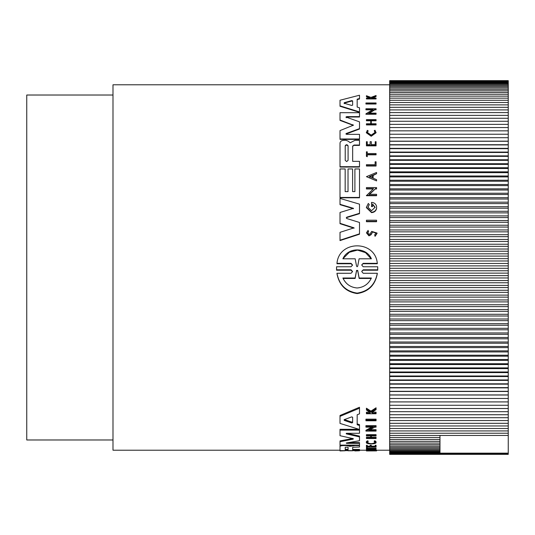 <?xml version="1.0" encoding="UTF-8"?>
<svg xmlns="http://www.w3.org/2000/svg" width="535" height="535" viewBox="0 0 535 535"><rect width="100%" height="100%" fill="white"/><g stroke="black" fill="none" stroke-linecap="round" stroke-linejoin="round"><path stroke-width="0.8" d="M352.545 265.246L351.067 263.742L336.97 263.742L336.97 263.334C338.956 240.081 375.222 239.947 377.302 263.334L377.302 263.742L363.212 263.742L362.075 264.343M377.757 268.476L377.717 270.215L363.205 270.215L362.088 270.804M377.717 270.215L377.717 269.8L363.212 269.8L361.72 271.533L363.205 273.271L377.309 273.271L377.309 273.693C375.135 285.195 368.408 291.816 357.139 293.568C345.891 291.842 339.17 285.222 336.97 273.693L336.97 273.271L351.067 273.271L352.558 271.533L351.074 269.8L336.562 269.8L336.562 266.758L351.067 266.758L352.558 265.039L351.067 263.334L336.97 263.334M352.545 271.74L351.074 270.215L336.562 270.215L336.522 268.476M376.072 103.589L376.072 104.017L365.933 104.017L365.933 102.981L376.072 102.981L376.072 103.589L365.933 103.589M376.573 221.35L376.573 221.724L366.428 221.724L366.428 220.213L376.573 220.213L376.573 221.35L366.428 221.35M376.072 165.663L366.428 165.663L366.428 166.024L376.072 166.024L376.072 161.797L375.122 161.797L375.122 164.693L375.122 162.158M367.244 152.167L367.244 153.552L376.072 153.552L376.072 154.461L367.244 154.461L367.244 156.354L366.428 156.354L366.428 151.806L367.244 151.806L367.244 153.552M376.072 154.461L376.072 154.822L367.244 154.822M367.244 156.354L367.244 156.715L366.428 156.354M375.068 132.573L374.233 130.687L375.075 132.392L371.203 135.161L367.338 132.392L368.107 131.129M374.233 130.687L375.008 130.252L376.072 132.767L371.203 136.251L366.335 132.767L367.311 130.333L368.107 130.754M370.153 98.086L366.428 96.695L366.428 95.732L370.942 97.41L376.072 95.504L376.072 96.012L371.618 97.671L376.072 98.072L376.072 98.487L366.428 98.487L366.428 98.072L370.153 98.072L370.153 97.631L370.153 98.072M376.072 96.012L376.072 96.481L371.618 98.126M376.072 98.487L376.072 98.935L366.428 98.935L366.428 98.487M368.521 231.468L367.632 232.839L369.05 234.323L370.233 233.661L371.705 231.387L377.035 233.066L377.035 233.447L375.048 236.33L374.701 234.858L375.938 233.066L372.634 231.989L371.049 234.35L368.969 235.487L366.428 232.839L368.1 230.371L368.521 231.849L367.665 232.879M372.634 231.989L371.049 234.731L368.969 235.868L366.428 232.839M367.244 142.069L367.244 144.677L370.12 144.677L370.12 142.069M371.303 142.069L371.303 144.677L375.222 144.677L375.222 142.069M375.222 144.677L375.222 141.701L376.072 141.701L376.072 145.841L366.428 145.841L366.428 141.701L367.244 141.701L367.244 144.677M376.072 124.548L376.072 124.936L366.428 124.936L366.428 123.786L370.728 123.786L370.728 120.776L366.428 120.776L366.428 119.639L376.072 119.639L376.072 120.382L371.297 120.382L371.297 123.786L376.072 123.786L376.072 124.548L366.428 124.548M376.072 120.382L376.072 120.776L371.297 120.776L371.297 123.786M376.573 173.701L373.109 175.487L373.109 178.208L376.573 179.66L376.573 180.904L366.442 176.664L376.573 172.484L376.573 173.701L373.109 175.126L373.109 178.208M376.573 180.904L366.442 176.664M373.176 188.955L366.428 188.955L366.428 187.564L376.573 187.564L376.573 188.955L375.249 188.955L369.224 194.66M375.249 188.955L369.224 194.299L376.573 194.299L376.573 195.716L366.428 195.716L373.564 188.594L366.428 188.594M372.38 109.835L365.933 109.835L365.933 108.765L376.072 108.765L376.072 109.428L374.754 109.428L368.729 113.139L376.072 113.139L376.072 113.841L365.933 113.841L373.062 109.428L365.933 109.428M376.072 109.428L376.072 109.835L374.754 109.835L369.371 113.139M376.072 113.841L376.072 114.243L365.933 114.243L365.933 113.841M371.524 206.222L372.541 206.222L372.541 206.59L371.524 206.59L371.524 202.384C374.219 202.564 375.898 203.888 376.573 206.356L376.573 208.576C375.904 211.071 374.219 212.422 371.524 212.629L366.395 207.647M372.541 206.222L372.541 204.016L375.088 207.286L371.524 210.73L367.96 207.286L369.297 204.617L368.133 206.61M375.088 207.48L372.541 204.377M359.5 98.547L359.5 98.995L357.173 99.604L357.173 107.067L359.5 107.769L359.5 111.929L340.013 105.85L340.013 100.239L359.5 95.223L359.5 98.547L357.173 99.156L357.173 107.067M359.5 111.929L359.5 112.33L340.013 106.271L340.013 105.85M345.162 169.314L345.162 191.617L348.024 191.617L348.024 169.314M352.605 169.314L352.605 191.617L354.899 191.617L354.899 169.314M354.899 191.617L354.899 168.953L359.5 168.953L359.5 197.796L340.013 197.796L340.013 168.953L345.162 168.953L345.162 191.617M359.5 166.693L359.5 167.054L340.013 167.054L340.013 143.133C340.22 141.414 341.484 140.471 343.811 140.29L346.025 140.29L348.379 141.26L350.198 142.765L354.979 140.304L359.5 140.304L359.5 145.038L354.036 145.038L352.665 146.45L352.665 161.343L359.5 161.343L359.5 166.693L340.013 166.693M359.5 145.038L359.5 145.406L354.036 145.406M346.794 217.17L346.285 217.798L346.794 218.527L359.5 222.46L359.5 234.21L340.013 240.589L340.013 232.344L354.056 227.843L340.013 223.316L340.013 212.475L353.474 208.329L340.013 204.316L340.013 198.425L359.5 204.143L359.5 213.304L346.794 217.17L346.312 218.033M354.056 228.218L340.013 223.69L340.013 223.316M353.474 208.697L340.013 204.678L340.013 204.316M359.5 213.304L359.5 213.672L346.794 217.544M353.347 125.391L340.013 120.408L340.013 112.684L359.5 112.684L359.5 116.623L346.58 116.623L346.272 117.794M359.5 116.623L359.5 117.018L346.58 117.018M345.924 117.031L359.5 121.846L359.5 129.015L345.978 134.071M345.924 133.884L346.272 133.476L346.573 134.352L359.5 134.352L359.5 139.368L340.013 139.368L340.013 130.587L353.394 125.197L340.013 120.014M365.933 420.022L365.933 419.159L376.072 419.159L376.072 420.777L365.933 420.777L365.933 420.022L376.072 420.022M366.428 450.47L375.122 450.47L375.122 449.467L376.072 449.467L376.072 450.55L366.428 450.55L366.428 449.748L375.122 449.748M366.428 448.624L366.428 447.902L367.244 447.902L367.244 448.965L376.072 448.965L367.244 449.454L366.428 449.454L366.428 448.624L367.244 448.624M367.244 448.243L376.072 448.243L376.072 448.965M366.335 442.505L366.335 441.756L367.311 440.807L368.107 441L368.107 441.763L367.331 442.505C369.919 444.017 372.5 444.017 375.075 442.505L374.233 441.729L375.008 441.522L376.072 442.505C376.493 444.384 365.927 444.391 366.335 442.505L367.311 441.562L368.107 441.763M374.233 441.729L374.233 440.974L375.008 440.766L376.072 441.756L376.072 442.505M370.153 413.1L370.153 412.391L370.153 413.1L366.428 413.1L366.428 412.191L369.832 412.191M370.153 412.391L366.428 410.031L366.428 408.212L370.942 411.121L376.072 407.797L376.072 409.649L371.618 412.452L372.661 413.1L376.072 413.1L376.072 413.756L366.428 413.756L366.428 413.1M372.353 412.003L376.072 412.191L376.072 413.1M366.428 445.281L367.244 445.281L367.244 446.023L366.428 446.023L366.428 445.281M367.244 446.17L370.12 446.17M367.244 446.023L367.244 446.906L370.12 446.906L370.12 445.281L371.303 445.281L371.303 446.906L375.222 446.906L375.222 446.023L376.072 446.023L376.072 447.126L366.428 447.126L366.428 446.023M371.303 446.17L375.222 446.17M375.222 446.023L375.222 445.281L376.072 445.281L376.072 446.023M366.428 437.309L370.728 437.309L370.728 435.951L366.428 435.951L366.428 435.45L376.072 435.45L376.072 435.951L371.297 435.951L371.297 437.309L376.072 437.309L376.072 438.526L366.428 438.526L366.428 437.309M366.428 435.45L366.428 434.667L376.072 434.667L376.072 435.45M370.227 429.699L376.072 429.699L376.072 431.096L365.933 431.096L365.933 430.287L371.644 427.137M365.933 431.096L373.062 427.137L365.933 427.137L365.933 425.659L376.072 425.659L376.072 427.137L374.754 427.137L368.729 430.508L376.072 430.508M359.5 429.458L340.013 423.419L340.013 415.474L359.5 407.262L359.5 413.843L357.173 414.772L357.173 423.901L359.5 424.643L359.5 433.29L346.58 433.29L346.272 433.865L359.5 436.894L359.5 440.733L346.272 442.98L346.58 443.348L359.5 443.348L359.5 445.12L340.013 445.12L340.013 441.683L352.933 439.195L352.933 438.6L353.394 438.901L352.933 439.195M346.025 445.12L346.025 445.561L348.379 445.876L348.379 445.14L349.622 445.541L351.843 445.12M352.665 449.413L359.5 449.413L359.5 450.624L340.013 450.624L340.013 445.722M352.933 438.6L340.013 435.704L340.013 429.304L358.978 429.304M347.175 433.29L359.5 436.119L359.5 436.894M348.646 442.599L359.5 442.599L359.5 443.348M340.013 441.683L340.013 440.927L352.933 438.426M389.674 84.784L112.992 84.784L112.992 450.216L340.013 450.216M359.5 450.216L366.428 450.216M376.072 450.182L376.573 450.176L376.573 450.898L368.561 450.938L376.573 450.898M376.573 450.216L389.674 450.216M367.311 440.807L367.311 441.562M376.573 208.215C375.904 210.71 374.219 212.054 371.524 212.261L366.395 207.286L368.321 203.447L369.297 204.617M376.072 132.392L371.203 135.877L366.335 132.392M377.309 273.271C375.129 284.754 368.401 291.368 357.139 293.113C345.898 291.401 339.17 284.787 336.97 273.271M112.992 95.023L26.75 95.023L26.75 439.977L112.992 439.977M348.084 160.373L346.653 161.543L345.222 160.373L345.222 145.787C346.172 144.383 347.128 144.383 348.084 145.787L348.084 160.373M352.625 105.148L351.729 105.442L344.206 103.262L344.206 102.693L351.729 100.613L352.625 100.881L352.625 105.148M371.397 278.019C368.488 284.085 363.74 287.402 357.139 287.977C350.545 287.409 345.797 284.092 342.882 278.019L355.12 278.019L356.557 270.422L357.721 270.422L359.159 278.019L371.397 278.019M357.714 266.129L357.139 266.744L356.564 266.129L355.166 258.8L342.882 258.8C347.904 246.976 366.321 246.902 371.397 258.8L359.105 258.8L357.714 266.129M346.58 442.933L346.58 443.348L346.272 442.98M346.272 433.33L346.272 433.865L346.58 433.29M340.013 430.12L359.5 430.12M359.5 445.12L359.5 447.006L352.665 447.287L352.665 450.136L359.5 450.136M354.979 445.12L354.979 445.561L359.5 445.561M350.9 445.474L350.9 446.21L354.979 445.561M350.9 446.21L349.622 446.284L349.622 445.541M348.379 445.876L349.622 446.284M340.013 446.457C340.22 445.929 341.484 445.628 343.811 445.561L346.025 445.561M352.605 450.624L348.024 450.624M352.605 450.764L348.024 450.764M345.162 450.764L340.013 450.938L345.162 450.624M359.5 450.764L354.899 450.938L359.5 450.624M340.013 416.357L359.5 408.198M357.173 414.772L357.173 424.736L359.5 425.479M365.933 426.489L376.072 426.489M366.442 450.55L366.442 450.931L368.561 450.938M371.297 435.951L371.297 438.078L376.072 438.078M366.428 438.078L370.728 438.078L370.728 435.951M370.12 446.023L371.303 446.023M372.661 412.191L372.661 413.1M370.942 411.121L370.942 412.037L376.072 408.727M366.428 409.141L370.942 412.037M375.008 440.766L375.008 441.522M375.122 450.189L376.072 450.189M359.5 138.993L340.013 138.993M359.5 128.634L346.272 133.476L346.272 133.85M346.272 117.399L346.58 116.623M359.5 233.828L340.013 240.202M354.036 145.038L352.665 146.082L352.665 161.343M352.605 191.617L352.605 168.953L348.024 168.953L348.024 191.617M359.5 197.435L340.013 197.435M374.754 109.835L374.754 109.428M376.573 188.594L375.249 188.594M376.573 195.355L366.428 195.355M370.728 123.786L370.728 120.382L366.428 120.382M376.072 145.473L366.428 145.473M370.12 144.677L370.12 141.701L371.303 141.701L371.303 144.677M377.035 233.066L375.048 236.33M375.048 235.948L374.701 234.858M370.153 97.631L366.428 96.233M366.428 165.663L366.428 164.693L375.122 164.693M377.302 263.334L363.212 263.334L361.72 265.039L363.212 266.758L377.717 266.758L377.717 269.8M336.562 270.215L336.562 269.8M389.674 454.342L389.674 80.658L508.25 80.658L508.25 454.342L389.674 454.342M345.222 447.213L348.084 447.213L348.084 450.022L345.222 450.022L345.222 447.213L345.222 449.3L348.084 449.3L348.084 447.213M344.206 419.661L351.729 416.885L352.625 417.26L352.625 422.623L351.729 422.958L344.206 420.376L344.206 419.661M344.206 103.262L344.206 103.696M369.404 176.664L372.52 175.373L372.52 177.961L369.404 176.664M344.206 419.514L351.729 422.108L352.625 421.774L352.625 417.26M348.084 146.155C347.128 144.751 346.178 144.751 345.222 146.155L345.222 160.373M352.625 101.322L351.729 101.055L344.206 103.128M372.52 177.961L372.52 175.727L369.404 177.025M371.176 278.454L359.159 278.454L359.159 278.019M359.159 278.454L357.721 270.844L356.557 270.844L355.12 278.454L343.095 278.454M355.12 278.019L355.12 278.454M371.176 258.8L365.499 252.614L357.48 250.119L349.355 252.252L343.416 258.245M508.25 435.443L439.977 435.443L439.977 453.152L508.25 453.152M389.674 453.152L439.977 453.152M439.977 435.443L389.674 435.443M508.25 453.64L389.674 453.64M389.674 433.236L508.25 433.236M389.674 452.53L439.977 452.53M439.977 437.53L389.674 437.53M508.25 454.001L389.674 454.001M389.674 430.922L508.25 430.922M389.674 451.787L439.977 451.787M439.977 439.496L389.674 439.496M508.25 454.235L389.674 454.235M389.674 428.495L508.25 428.495M389.674 450.918L439.977 450.918M439.977 441.348L389.674 441.348M389.674 425.96L508.25 425.96M389.674 449.922L439.977 449.922M439.977 443.08L389.674 443.08M389.674 423.312L508.25 423.312M389.674 448.798L439.977 448.798M439.977 444.692L389.674 444.692M389.674 420.557L508.25 420.557M389.674 447.554L439.977 447.554M439.977 446.183L389.674 446.183M389.674 417.701L508.25 417.701M389.674 414.739L508.25 414.739M389.674 411.676L508.25 411.676M389.674 408.519L508.25 408.519M389.674 405.262L508.25 405.262M389.674 401.912L508.25 401.912M389.674 398.468L508.25 398.468M389.674 395.011L508.25 395.011M389.674 394.93L508.25 394.93M389.674 391.48L508.25 391.48M389.674 391.312L508.25 391.312M389.674 387.862L508.25 387.862M389.674 387.608L508.25 387.608M389.674 384.163L508.25 384.163M389.674 383.816L508.25 383.816M389.674 380.385L508.25 380.385M389.674 379.95L508.25 379.95M389.674 376.533L508.25 376.533M389.674 376.005L508.25 376.005M389.674 372.601L508.25 372.601M389.674 371.986L508.25 371.986M389.674 368.602L508.25 368.602M389.674 367.893L508.25 367.893M389.674 364.529L508.25 364.529M389.674 363.733L508.25 363.733M389.674 360.389L508.25 360.389M389.674 359.507L508.25 359.507M389.674 356.19L508.25 356.19M389.674 355.22L508.25 355.22M389.674 351.93L508.25 351.93M389.674 350.873L508.25 350.873M389.674 347.61L508.25 347.61M389.674 346.466L508.25 346.466M389.674 343.229L508.25 343.229M389.674 342.005L508.25 342.005M389.674 338.802L508.25 338.802M389.674 337.498L508.25 337.498M389.674 334.328L508.25 334.328M389.674 332.937L508.25 332.937M389.674 329.807L508.25 329.807M389.674 328.329L508.25 328.329M389.674 325.247L508.25 325.247M389.674 323.688L508.25 323.688M389.674 320.639L508.25 320.639M389.674 319L508.25 319M389.674 315.998L508.25 315.998M389.674 314.286L508.25 314.286M389.674 311.33L508.25 311.33M389.674 309.531L508.25 309.531M389.674 306.622L508.25 306.622M389.674 304.749L508.25 304.749M389.674 301.894L508.25 301.894M389.674 299.948L508.25 299.948M389.674 297.139L508.25 297.139M389.674 295.119L508.25 295.119M389.674 292.364L508.25 292.364M389.674 290.271L508.25 290.271M389.674 287.576L508.25 287.576M389.674 285.409L508.25 285.409M389.674 282.768L508.25 282.768M389.674 280.534L508.25 280.534M389.674 277.953L508.25 277.953M389.674 275.652L508.25 275.652M389.674 273.131L508.25 273.131M389.674 270.763L508.25 270.763M389.674 268.302L508.25 268.302M389.674 265.868L508.25 265.868M389.674 263.481L508.25 263.481M389.674 260.98L508.25 260.98M389.674 258.652L508.25 258.652M389.674 256.091L508.25 256.091M389.674 253.837L508.25 253.837M389.674 251.216L508.25 251.216M389.674 249.029L508.25 249.029M389.674 246.347L508.25 246.347M389.674 244.227L508.25 244.227M389.674 241.492L508.25 241.492M389.674 239.453L508.25 239.453M389.674 236.664L508.25 236.664M389.674 234.691L508.25 234.691M389.674 231.849L508.25 231.849M389.674 229.95L508.25 229.95M389.674 227.061L508.25 227.061M389.674 225.235L508.25 225.235M389.674 222.299L508.25 222.299M389.674 220.554L508.25 220.554M389.674 217.564L508.25 217.564M389.674 215.906L508.25 215.906M389.674 212.87L508.25 212.87M389.674 211.285L508.25 211.285M389.674 208.209L508.25 208.209M389.674 206.711L508.25 206.711M389.674 203.594L508.25 203.594M389.674 202.17L508.25 202.17M389.674 199.02L508.25 199.02M389.674 197.683L508.25 197.683M389.674 194.493L508.25 194.493M389.674 193.235L508.25 193.235M389.674 190.012L508.25 190.012M389.674 188.848L508.25 188.848M389.674 185.591L508.25 185.591M389.674 184.508L508.25 184.508M389.674 181.225L508.25 181.225M389.674 180.228L508.25 180.228M389.674 176.911L508.25 176.911M389.674 176.002L508.25 176.002M389.674 172.665L508.25 172.665M389.674 171.842L508.25 171.842M389.674 168.485L508.25 168.485M389.674 167.749L508.25 167.749M389.674 164.372L508.25 164.372M389.674 163.723L508.25 163.723M389.674 160.326L508.25 160.326M389.674 159.771L508.25 159.771M389.674 156.354L508.25 156.354M389.674 155.892L508.25 155.892M389.674 152.462L508.25 152.462M389.674 152.087L508.25 152.087M389.674 148.65L508.25 148.65M389.674 148.362L508.25 148.362M389.674 144.918L508.25 144.918M389.674 144.718L508.25 144.718M389.674 141.267L508.25 141.267M389.674 141.16L508.25 141.16M389.674 137.702L508.25 137.702L389.674 137.689M389.674 134.231L508.25 134.231M389.674 130.848L508.25 130.848M389.674 127.557L508.25 127.557M389.674 124.361L508.25 124.361M389.674 121.271L508.25 121.271M389.674 118.275L508.25 118.275M389.674 115.379L508.25 115.379M389.674 112.591L508.25 112.591M389.674 109.909L508.25 109.909M389.674 107.334L508.25 107.334M389.674 104.873L508.25 104.873M389.674 102.519L508.25 102.519M389.674 100.279L508.25 100.279M389.674 98.152L508.25 98.152M389.674 96.146L508.25 96.146M389.674 94.254L508.25 94.254M389.674 92.481L508.25 92.481M389.674 90.83L508.25 90.83M389.674 89.298L508.25 89.298M389.674 87.887L508.25 87.887M389.674 86.603L508.25 86.603M389.674 85.439L508.25 85.439M389.674 84.403L508.25 84.403M389.674 83.487L508.25 83.487M389.674 82.704L508.25 82.704M389.674 82.042L508.25 82.042M389.674 81.507L508.25 81.507M389.674 81.106L508.25 81.106M389.674 80.825L508.25 80.825M389.674 80.678L508.25 80.678M351.067 270.215L351.067 269.8M343.811 445.12L343.811 445.561M352.933 125.056L352.933 124.675M371.049 234.731L371.049 234.35M363.212 263.334L363.212 263.742M351.067 263.742L351.067 263.334M363.212 269.8L363.212 270.215M351.729 422.108L351.729 422.958M351.729 101.055L351.729 100.613M357.721 270.422L357.721 270.844M356.557 270.844L356.557 270.422M366.388 207.647L366.388 207.286M336.522 268.684L336.522 268.269M377.757 268.684L377.757 268.269"/></g></svg>
